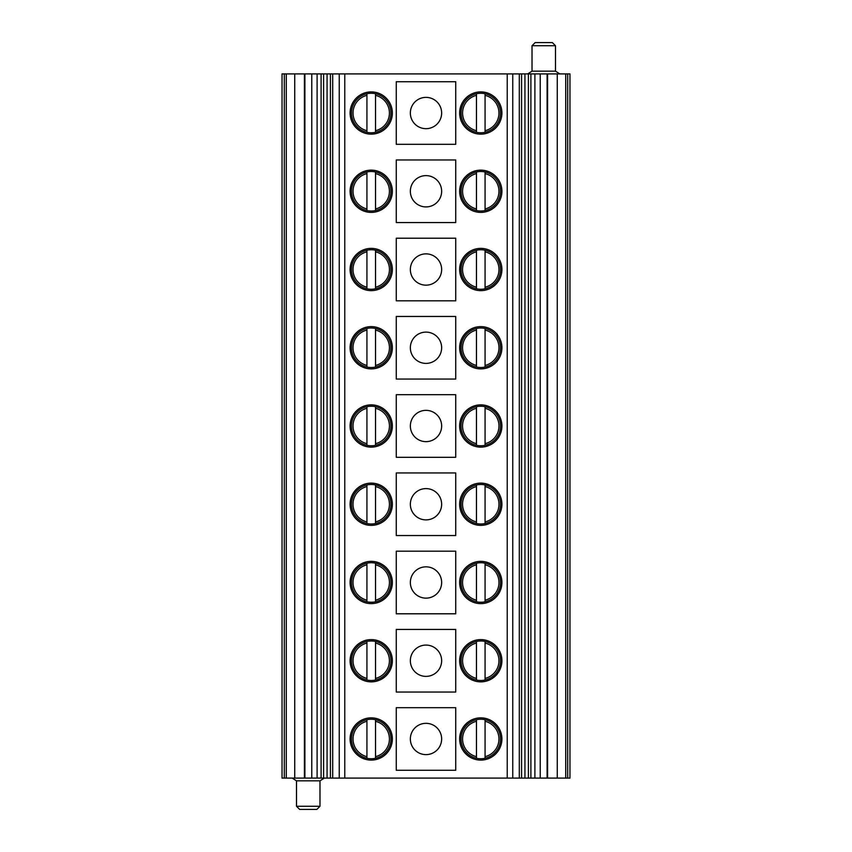 <?xml version="1.0" encoding="UTF-8"?>
<svg xmlns="http://www.w3.org/2000/svg" width="852" height="852" viewBox="0 0 852 852"><rect width="100%" height="100%" fill="white"/><g stroke="black" fill="none" stroke-linecap="round" stroke-linejoin="round"><path stroke-width="1.28" d="M392.357 347.754A21.13 21.13 0 0 0 371.227 326.625A21.13 21.13 0 0 0 350.097 347.754A21.13 21.13 0 0 0 371.227 368.884A21.13 21.13 0 0 0 392.357 347.754M540.232 73.9L323.6 73.9L323.6 778.1L569.967 778.1L569.967 73.9L540.232 73.9L540.232 778.1M455.735 144.318L396.265 144.318L396.265 81.717L455.735 81.717L455.735 144.318M459.643 113.018A21.13 21.13 0 0 0 480.773 134.147A21.13 21.13 0 0 0 501.903 113.018A21.13 21.13 0 0 0 480.773 91.899A21.13 21.13 0 0 0 459.643 113.018M350.097 191.263A21.13 21.13 0 0 0 371.227 212.393A21.13 21.13 0 0 0 392.357 191.263A21.13 21.13 0 0 0 371.227 170.144A21.13 21.13 0 0 0 350.097 191.263M455.735 222.564L396.265 222.564L396.265 159.963L455.735 159.963L455.735 222.564M459.643 191.263A21.13 21.13 0 0 0 480.773 212.393A21.13 21.13 0 0 0 501.903 191.263A21.13 21.13 0 0 0 480.773 170.144A21.13 21.13 0 0 0 459.643 191.263M350.097 269.509A21.13 21.13 0 0 0 371.227 290.638A21.13 21.13 0 0 0 392.357 269.509A21.13 21.13 0 0 0 371.227 248.379A21.13 21.13 0 0 0 350.097 269.509M455.735 300.809L396.265 300.809L396.265 238.209L455.735 238.209L455.735 300.809M459.643 269.509A21.13 21.13 0 0 0 480.773 290.638A21.13 21.13 0 0 0 501.903 269.509A21.13 21.13 0 0 0 480.773 248.379A21.13 21.13 0 0 0 459.643 269.509M455.735 379.055L396.265 379.055L396.265 316.454L455.735 316.454L455.735 379.055M459.643 347.754A21.13 21.13 0 0 0 480.773 368.884A21.13 21.13 0 0 0 501.903 347.754A21.13 21.13 0 0 0 480.773 326.625A21.13 21.13 0 0 0 459.643 347.754M350.097 426A21.13 21.13 0 0 0 371.227 447.13A21.13 21.13 0 0 0 392.357 426A21.13 21.13 0 0 0 371.227 404.87A21.13 21.13 0 0 0 350.097 426M455.735 457.3L396.265 457.3L396.265 394.7L455.735 394.7L455.735 457.3M459.643 426A21.13 21.13 0 0 0 480.773 447.13A21.13 21.13 0 0 0 501.903 426A21.13 21.13 0 0 0 480.773 404.87A21.13 21.13 0 0 0 459.643 426M350.097 504.246A21.13 21.13 0 0 0 371.227 525.375A21.13 21.13 0 0 0 392.357 504.246A21.13 21.13 0 0 0 371.227 483.116A21.13 21.13 0 0 0 350.097 504.246M455.735 535.546L396.265 535.546L396.265 472.945L455.735 472.945L455.735 535.546M459.643 504.246A21.13 21.13 0 0 0 480.773 525.375A21.13 21.13 0 0 0 501.903 504.246A21.13 21.13 0 0 0 480.773 483.116A21.13 21.13 0 0 0 459.643 504.246M350.097 582.491A21.13 21.13 0 0 0 371.227 603.621A21.13 21.13 0 0 0 392.357 582.491A21.13 21.13 0 0 0 371.227 561.361A21.13 21.13 0 0 0 350.097 582.491M455.735 613.791L396.265 613.791L396.265 551.191L455.735 551.191L455.735 613.791M459.643 582.491A21.13 21.13 0 0 0 480.773 603.621A21.13 21.13 0 0 0 501.903 582.491A21.13 21.13 0 0 0 480.773 561.361A21.13 21.13 0 0 0 459.643 582.491M350.097 660.737A21.13 21.13 0 0 0 371.227 681.856A21.13 21.13 0 0 0 392.357 660.737A21.13 21.13 0 0 0 371.227 639.607A21.13 21.13 0 0 0 350.097 660.737M455.735 692.037L396.265 692.037L396.265 629.436L455.735 629.436L455.735 692.037M459.643 660.737A21.13 21.13 0 0 0 480.773 681.856A21.13 21.13 0 0 0 501.903 660.737A21.13 21.13 0 0 0 480.773 639.607A21.13 21.13 0 0 0 459.643 660.737M459.643 738.982A21.13 21.13 0 0 0 480.773 760.101A21.13 21.13 0 0 0 501.903 738.982A21.13 21.13 0 0 0 480.773 717.853A21.13 21.13 0 0 0 459.643 738.982M455.735 770.283L396.265 770.283L396.265 707.682L455.735 707.682L455.735 770.283M350.097 738.982A21.13 21.13 0 0 0 371.227 760.101A21.13 21.13 0 0 0 392.357 738.982A21.13 21.13 0 0 0 371.227 717.853A21.13 21.13 0 0 0 350.097 738.982M350.097 113.018A21.13 21.13 0 0 0 371.227 134.147A21.13 21.13 0 0 0 392.357 113.018A21.13 21.13 0 0 0 371.227 91.899A21.13 21.13 0 0 0 350.097 113.018M366.924 93.741A19.756 19.756 0 0 0 366.924 132.305L366.924 130.697L366.924 132.305A19.756 19.756 0 0 1 371.227 93.262A19.756 19.756 0 0 1 375.53 93.741L375.53 132.305A19.756 19.756 0 0 0 375.53 93.741A19.756 19.756 0 0 1 371.227 132.774A19.756 19.756 0 0 1 366.924 93.741L366.924 130.697A18.19 18.19 0 0 1 366.924 95.349L366.924 93.741M375.53 93.741L375.53 95.349A18.19 18.19 0 0 1 375.53 130.697L375.53 132.305A19.756 19.756 0 0 0 375.53 93.741M410.355 113.018A15.645 15.645 0 0 0 426 128.673A15.645 15.645 0 0 0 441.645 113.018A15.645 15.645 0 0 0 426 97.373A15.645 15.645 0 0 0 410.355 113.018M476.47 93.741A19.756 19.756 0 0 0 476.47 132.305L476.47 130.697L476.47 132.305A19.756 19.756 0 0 1 480.773 93.262A19.756 19.756 0 0 1 485.076 93.741L485.076 132.305A19.756 19.756 0 0 0 485.076 93.741A19.756 19.756 0 0 1 480.773 132.774A19.756 19.756 0 0 1 476.47 93.741L476.47 130.697A18.19 18.19 0 0 1 476.47 95.349L476.47 93.741M485.076 93.741L485.076 95.349A18.19 18.19 0 0 1 485.076 130.697L485.076 132.305A19.756 19.756 0 0 0 485.076 93.741M366.924 171.987A19.756 19.756 0 0 0 366.924 210.55L366.924 208.942L366.924 210.55A19.756 19.756 0 0 1 371.227 171.508A19.756 19.756 0 0 1 375.53 171.987L375.53 210.55A19.756 19.756 0 0 0 375.53 171.987A19.756 19.756 0 0 1 371.227 211.019A19.756 19.756 0 0 1 366.924 171.987L366.924 208.942A18.19 18.19 0 0 1 366.924 173.595L366.924 171.987M375.53 171.987L375.53 173.595A18.19 18.19 0 0 1 375.53 208.942L375.53 210.55A19.756 19.756 0 0 0 375.53 171.987M410.355 191.263A15.645 15.645 0 0 0 426 206.919A15.645 15.645 0 0 0 441.645 191.263A15.645 15.645 0 0 0 426 175.618A15.645 15.645 0 0 0 410.355 191.263M476.47 171.987A19.756 19.756 0 0 0 476.47 210.55L476.47 208.942L476.47 210.55A19.756 19.756 0 0 1 480.773 171.508A19.756 19.756 0 0 1 485.076 171.987L485.076 210.55A19.756 19.756 0 0 0 485.076 171.987A19.756 19.756 0 0 1 480.773 211.019A19.756 19.756 0 0 1 476.47 171.987L476.47 208.942A18.19 18.19 0 0 1 476.47 173.595L476.47 171.987M485.076 171.987L485.076 173.595A18.19 18.19 0 0 1 485.076 208.942L485.076 210.55A19.756 19.756 0 0 0 485.076 171.987M366.924 250.232A19.756 19.756 0 0 0 366.924 288.796L366.924 287.188L366.924 288.796A19.756 19.756 0 0 1 371.227 249.753A19.756 19.756 0 0 1 375.53 250.232L375.53 288.796A19.756 19.756 0 0 0 375.53 250.232A19.756 19.756 0 0 1 371.227 289.265A19.756 19.756 0 0 1 366.924 250.232L366.924 287.188A18.19 18.19 0 0 1 366.924 251.83L366.924 250.232M375.53 250.232L375.53 251.83A18.19 18.19 0 0 1 375.53 287.188L375.53 288.796A19.756 19.756 0 0 0 375.53 250.232M410.355 269.509A15.645 15.645 0 0 0 426 285.164A15.645 15.645 0 0 0 441.645 269.509A15.645 15.645 0 0 0 426 253.864A15.645 15.645 0 0 0 410.355 269.509M476.47 250.232A19.756 19.756 0 0 0 476.47 288.796L476.47 287.188L476.47 288.796A19.756 19.756 0 0 1 480.773 249.753A19.756 19.756 0 0 1 485.076 250.232L485.076 288.796A19.756 19.756 0 0 0 485.076 250.232A19.756 19.756 0 0 1 480.773 289.265A19.756 19.756 0 0 1 476.47 250.232L476.47 287.188A18.19 18.19 0 0 1 476.47 251.83L476.47 250.232M485.076 250.232L485.076 251.83A18.19 18.19 0 0 1 485.076 287.188L485.076 288.796A19.756 19.756 0 0 0 485.076 250.232M410.355 347.754A15.645 15.645 0 0 0 426 363.399A15.645 15.645 0 0 0 441.645 347.754A15.645 15.645 0 0 0 426 332.11A15.645 15.645 0 0 0 410.355 347.754M476.47 328.478A19.756 19.756 0 0 0 476.47 367.042L476.47 365.433L476.47 367.042A19.756 19.756 0 0 1 480.773 327.999A19.756 19.756 0 0 1 485.076 328.478L485.076 367.042A19.756 19.756 0 0 0 485.076 328.478A19.756 19.756 0 0 1 480.773 367.51A19.756 19.756 0 0 1 476.47 328.478L476.47 365.433A18.19 18.19 0 0 1 476.47 330.075L476.47 328.478M485.076 328.478L485.076 330.075A18.19 18.19 0 0 1 485.076 365.433L485.076 367.042A19.756 19.756 0 0 0 485.076 328.478M366.924 406.713A19.756 19.756 0 0 0 366.924 445.287L366.924 443.679L366.924 445.287A19.756 19.756 0 0 1 371.227 406.244A19.756 19.756 0 0 1 375.53 406.713L375.53 445.287A19.756 19.756 0 0 0 375.53 406.713A19.756 19.756 0 0 1 371.227 445.756A19.756 19.756 0 0 1 366.924 406.713L366.924 443.679A18.19 18.19 0 0 1 366.924 408.321L366.924 406.713M375.53 406.713L375.53 408.321A18.19 18.19 0 0 1 375.53 443.679L375.53 445.287A19.756 19.756 0 0 0 375.53 406.713M410.355 426A15.645 15.645 0 0 0 426 441.645A15.645 15.645 0 0 0 441.645 426A15.645 15.645 0 0 0 426 410.355A15.645 15.645 0 0 0 410.355 426M476.47 406.713A19.756 19.756 0 0 0 476.47 445.287L476.47 443.679L476.47 445.287A19.756 19.756 0 0 1 480.773 406.244A19.756 19.756 0 0 1 485.076 406.713L485.076 445.287A19.756 19.756 0 0 0 485.076 406.713A19.756 19.756 0 0 1 480.773 445.756A19.756 19.756 0 0 1 476.47 406.713L476.47 443.679A18.19 18.19 0 0 1 476.47 408.321L476.47 406.713M485.076 406.713L485.076 408.321A18.19 18.19 0 0 1 485.076 443.679L485.076 445.287A19.756 19.756 0 0 0 485.076 406.713M366.924 484.958A19.756 19.756 0 0 0 366.924 523.522L366.924 521.925L366.924 523.522A19.756 19.756 0 0 1 371.227 484.49A19.756 19.756 0 0 1 375.53 484.958L375.53 523.522A19.756 19.756 0 0 0 375.53 484.958A19.756 19.756 0 0 1 371.227 524.001A19.756 19.756 0 0 1 366.924 484.958L366.924 521.925A18.19 18.19 0 0 1 366.924 486.567L366.924 484.958M375.53 484.958L375.53 486.567A18.19 18.19 0 0 1 375.53 521.925L375.53 523.522A19.756 19.756 0 0 0 375.53 484.958M410.355 504.246A15.645 15.645 0 0 0 426 519.89A15.645 15.645 0 0 0 441.645 504.246A15.645 15.645 0 0 0 426 488.601A15.645 15.645 0 0 0 410.355 504.246M476.47 484.958A19.756 19.756 0 0 0 476.47 523.522L476.47 521.925L476.47 523.522A19.756 19.756 0 0 1 480.773 484.49A19.756 19.756 0 0 1 485.076 484.958L485.076 523.522A19.756 19.756 0 0 0 485.076 484.958A19.756 19.756 0 0 1 480.773 524.001A19.756 19.756 0 0 1 476.47 484.958L476.47 521.925A18.19 18.19 0 0 1 476.47 486.567L476.47 484.958M485.076 484.958L485.076 486.567A18.19 18.19 0 0 1 485.076 521.925L485.076 523.522A19.756 19.756 0 0 0 485.076 484.958M366.924 563.204A19.756 19.756 0 0 0 366.924 601.768L366.924 600.17L366.924 601.768A19.756 19.756 0 0 1 371.227 562.735A19.756 19.756 0 0 1 375.53 563.204L375.53 601.768A19.756 19.756 0 0 0 375.53 563.204A19.756 19.756 0 0 1 371.227 602.247A19.756 19.756 0 0 1 366.924 563.204L366.924 600.17A18.19 18.19 0 0 1 366.924 564.812L366.924 563.204M375.53 563.204L375.53 564.812A18.19 18.19 0 0 1 375.53 600.17L375.53 601.768A19.756 19.756 0 0 0 375.53 563.204M410.355 582.491A15.645 15.645 0 0 0 426 598.136A15.645 15.645 0 0 0 441.645 582.491A15.645 15.645 0 0 0 426 566.836A15.645 15.645 0 0 0 410.355 582.491M476.47 563.204A19.756 19.756 0 0 0 476.47 601.768L476.47 600.17L476.47 601.768A19.756 19.756 0 0 1 480.773 562.735A19.756 19.756 0 0 1 485.076 563.204L485.076 601.768A19.756 19.756 0 0 0 485.076 563.204A19.756 19.756 0 0 1 480.773 602.247A19.756 19.756 0 0 1 476.47 563.204L476.47 600.17A18.19 18.19 0 0 1 476.47 564.812L476.47 563.204M485.076 563.204L485.076 564.812A18.19 18.19 0 0 1 485.076 600.17L485.076 601.768A19.756 19.756 0 0 0 485.076 563.204M366.924 641.449A19.756 19.756 0 0 0 366.924 680.013L366.924 678.405L366.924 680.013A19.756 19.756 0 0 1 371.227 640.981A19.756 19.756 0 0 1 375.53 641.449L375.53 680.013A19.756 19.756 0 0 0 375.53 641.449A19.756 19.756 0 0 1 371.227 680.492A19.756 19.756 0 0 1 366.924 641.449L366.924 678.405A18.19 18.19 0 0 1 366.924 643.058L366.924 641.449M375.53 641.449L375.53 643.058A18.19 18.19 0 0 1 375.53 678.405L375.53 680.013A19.756 19.756 0 0 0 375.53 641.449M410.355 660.737A15.645 15.645 0 0 0 426 676.381A15.645 15.645 0 0 0 441.645 660.737A15.645 15.645 0 0 0 426 645.081A15.645 15.645 0 0 0 410.355 660.737M476.47 641.449A19.756 19.756 0 0 0 476.47 680.013L476.47 678.405L476.47 680.013A19.756 19.756 0 0 1 480.773 640.981A19.756 19.756 0 0 1 485.076 641.449L485.076 680.013A19.756 19.756 0 0 0 485.076 641.449A19.756 19.756 0 0 1 480.773 680.492A19.756 19.756 0 0 1 476.47 641.449L476.47 678.405A18.19 18.19 0 0 1 476.47 643.058L476.47 641.449M485.076 641.449L485.076 643.058A18.19 18.19 0 0 1 485.076 678.405L485.076 680.013A19.756 19.756 0 0 0 485.076 641.449M476.47 719.695A19.756 19.756 0 0 0 476.47 758.259L476.47 756.651L476.47 758.259A19.756 19.756 0 0 1 480.773 719.226A19.756 19.756 0 0 1 485.076 719.695L485.076 758.259A19.756 19.756 0 0 0 485.076 719.695A19.756 19.756 0 0 1 480.773 758.738A19.756 19.756 0 0 1 476.47 719.695L476.47 756.651A18.19 18.19 0 0 1 476.47 721.303L476.47 719.695M485.076 719.695L485.076 721.303A18.19 18.19 0 0 1 485.076 756.651L485.076 758.259A19.756 19.756 0 0 0 485.076 719.695M410.355 738.982A15.645 15.645 0 0 0 426 754.627A15.645 15.645 0 0 0 441.645 738.982A15.645 15.645 0 0 0 426 723.327A15.645 15.645 0 0 0 410.355 738.982M366.924 719.695A19.756 19.756 0 0 0 366.924 758.259L366.924 756.651L366.924 758.259A19.756 19.756 0 0 1 371.227 719.226A19.756 19.756 0 0 1 375.53 719.695L375.53 758.259A19.756 19.756 0 0 0 375.53 719.695A19.756 19.756 0 0 1 371.227 758.738A19.756 19.756 0 0 1 366.924 719.695L366.924 756.651A18.19 18.19 0 0 1 366.924 721.303L366.924 719.695M375.53 719.695L375.53 721.303A18.19 18.19 0 0 1 375.53 756.651L375.53 758.259A19.756 19.756 0 0 0 375.53 719.695M323.6 73.9L282.033 73.9L282.033 778.1L311.768 778.1L311.768 73.9M321.108 73.9L321.108 778.1L323.6 778.1M321.108 778.1L311.768 778.1M528.4 73.9L528.4 778.1M555.493 71.163L555.493 45.731L552.362 42.6L535.152 42.6L532.021 45.731L532.021 71.163L555.493 71.163L559.796 73.9M532.021 71.163L527.718 73.9M552.362 42.6L535.152 42.6M555.493 45.731L532.021 45.731M324.282 778.1L319.979 780.837L296.507 780.837L292.204 778.1M296.507 806.269L319.979 806.269L316.848 809.4L299.638 809.4L296.507 806.269L296.507 780.837M319.979 780.837L319.979 806.269M366.924 328.478A19.756 19.756 0 0 0 366.924 367.042L366.924 365.433L366.924 367.042A19.756 19.756 0 0 1 371.227 327.999A19.756 19.756 0 0 1 375.53 328.478L375.53 367.042A19.756 19.756 0 0 0 375.53 328.478A19.756 19.756 0 0 1 371.227 367.51A19.756 19.756 0 0 1 366.924 328.478L366.924 365.433A18.19 18.19 0 0 1 366.924 330.075L366.924 328.478M375.53 328.478L375.53 330.075A18.19 18.19 0 0 1 375.53 365.433L375.53 367.042A19.756 19.756 0 0 0 375.53 328.478M344.772 73.9L344.772 778.1M507.228 73.9L507.228 778.1M339.245 73.9L339.245 778.1M332.706 73.9L332.706 778.1M304.899 778.1L304.899 73.9M304.43 73.9L304.43 778.1M294.728 73.9L294.728 778.1M286.272 73.9L286.272 778.1M284.312 73.9L284.312 778.1M567.688 73.9L567.688 778.1M565.728 73.9L565.728 778.1M557.272 73.9L557.272 778.1M547.57 73.9L547.57 778.1M547.101 73.9L547.101 778.1M530.892 73.9L530.892 778.1M519.294 73.9L519.294 778.1M512.755 73.9L512.755 778.1M330.416 73.9L330.416 778.1M327.062 73.9L327.062 778.1M317.104 73.9L317.104 778.1M534.896 73.9L534.896 778.1M524.938 73.9L524.938 778.1M521.584 73.9L521.584 778.1"/></g></svg>
